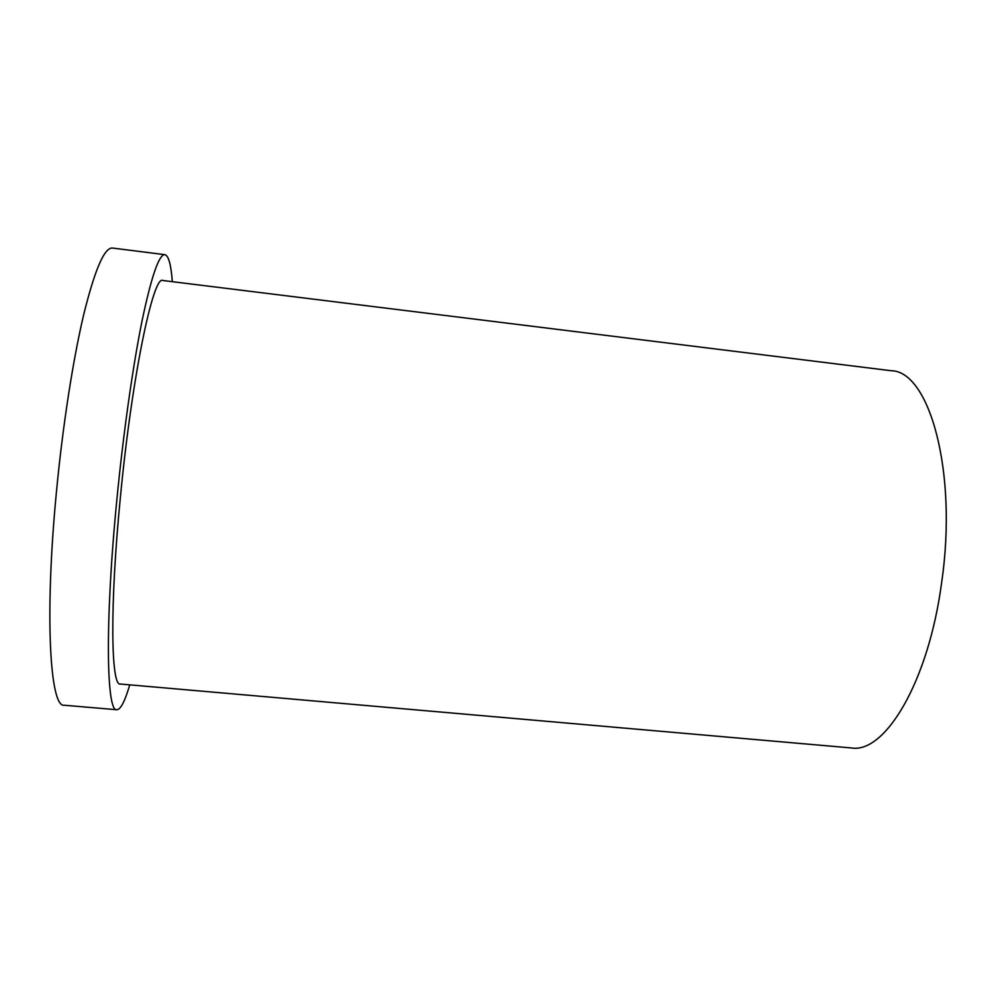 <?xml version="1.0" encoding="UTF-8"?>
<svg xmlns="http://www.w3.org/2000/svg" width="996" height="996" viewBox="0 0 996 996"><rect width="100%" height="100%" fill="white"/><g stroke="black" fill="none" stroke-linecap="round" stroke-linejoin="round"><path stroke-width="1.49" d="M941.631 582.598C928.421 682.521 884.709 753.872 851.306 747.946L120.279 684.028C110.93 686.58 109.684 605.468 120.404 497.116C131.958 375.94 153.434 274.224 162.896 280.511L891.146 370.724C929.106 370.861 957.965 471.108 941.631 582.598M172.333 281.681C171.038 264.625 168.573 255.623 164.925 254.677L112.498 248.054C104.505 247.232 94.919 269.356 83.739 314.437C73.032 359.556 62.611 426.475 56.336 492.958C44.434 616.649 50.074 708.032 64.217 705.243L116.868 709.725C120.628 709.563 124.923 701.271 129.754 684.862M164.925 254.677C159.061 254.117 151.404 276.365 141.942 321.422C132.829 366.491 123.342 433.148 116.906 499.257C104.767 622.226 106.398 712.787 116.868 709.725"/></g></svg>
